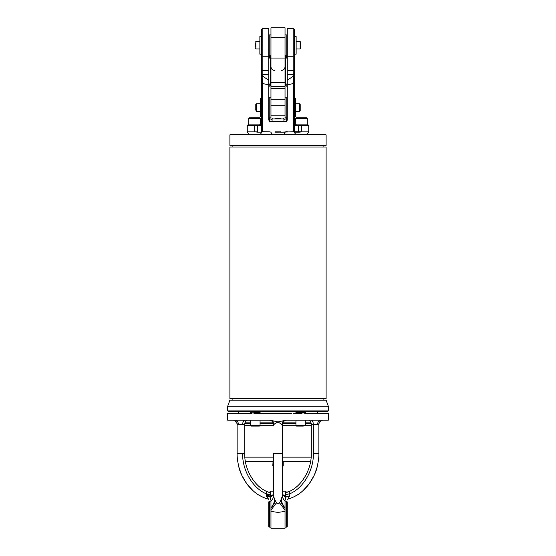 <?xml version="1.0" encoding="UTF-8"?>
<svg xmlns="http://www.w3.org/2000/svg" width="556" height="556" viewBox="0 0 556 556"><rect width="100%" height="100%" fill="white"/><g stroke="black" fill="none" stroke-linecap="round" stroke-linejoin="round"><path stroke-width="0.83" d="M270.967 501.185L269.486 501.185L269.486 527.088L270.967 527.088M285.033 499.705L285.402 499.337L285.033 499.705L285.033 528.2L270.967 528.2L270.967 499.705L270.598 499.337L270.967 499.934M269.486 527.088L268.75 526.351L268.75 501.929L269.486 501.185M285.033 527.088L286.514 527.088L286.514 501.185L285.033 501.185M286.514 501.185L287.25 501.929L287.25 526.351L286.514 527.088M255.795 109.608L255.795 104.278L255.795 109.608M268.75 100.907L269.194 100.907M286.806 100.907L287.25 100.907M294.652 116.412L295.764 116.412L295.764 98.648L294.652 98.648M300.205 107.53L300.205 105.682M300.205 104.278L300.205 110.79L299.76 111.228L299.76 103.833L300.205 104.278M295.764 103.833L299.76 103.833M261.348 116.412L260.236 116.412L260.236 98.648L261.716 98.648M255.426 47.142L255.426 43.438M261.348 36.411L259.867 36.411L259.867 54.168L261.348 54.168L261.348 71.314M300.574 42.166L300.574 48.546L300.129 48.991L300.129 41.589L300.574 42.034M300.574 45.891L300.574 47.364M294.652 36.411L296.133 36.411L296.133 54.168L294.652 54.168L294.652 35.299M270.967 58.887L270.23 58.887L268.75 56.636L270.23 56.364L270.23 55.649L270.967 55.649L269.194 55.649L269.194 34.931L270.967 34.931M285.033 88.661L270.967 88.661L270.967 27.8L285.033 27.8L285.033 119.742L283.921 119.742M270.967 88.696L270.967 89.057M285.033 89.064L285.033 88.696M270.967 86.736L285.033 86.736M285.033 34.931L286.806 34.931L286.806 55.649L285.033 55.649L285.77 55.649L285.77 56.364L287.25 56.636L285.77 58.887L285.77 56.364L285.033 56.364M270.967 117.893L269.194 117.893L269.194 97.168L270.967 97.168M272.079 119.742L270.967 119.742L270.967 88.661M285.033 97.168L286.806 97.168L286.806 117.893L285.033 117.893M274.956 118.185L281.044 118.185M287.327 131.73L285.784 131.73L287.327 131.73M270.216 131.883L262.439 131.73M295.326 124.217L294.652 122.626L294.652 83.212L287.25 84.922L287.237 120.235M293.561 131.883L299.114 132.196L294.166 132.196L293.561 131.73M296.869 124.85L294.652 125.586L294.652 122.626A2.217 2.217 0 0 0 296.869 124.85C294.465 123.842 294.465 123.842 296.869 124.85L308.01 124.85L308.747 125.586L298.35 125.586L298.35 131.73L301.345 131.883L299.114 132.196M298.35 131.73L275.574 132.196M248.358 124.85L259.131 124.85C261.535 123.842 261.535 123.842 259.131 124.85A2.217 2.217 0 0 0 261.348 122.626L260.576 124.315L260.576 118.56L259.833 117.816L249.47 117.816L248.734 118.56L260.576 118.56M287.25 120.04L285.77 121.521L270.23 121.521L268.75 120.04L268.75 84.922L261.348 83.212L261.348 80.815M261.348 131.73L261.348 77.604A1.48 1.279 0 0 1 262.828 76.325L262.349 83.212L262.349 131.73M268.75 80.203L268.75 74.504L262.828 74.504L261.348 75.984L261.348 77.604L261.348 69.486A1.48 0.952 0 0 0 262.828 70.438L262.828 76.325L268.75 80.203L268.75 84.922L268.75 80.815M287.25 84.922L287.25 80.203L293.172 76.325A1.48 1.279 0 0 1 294.652 77.604L294.652 131.73L294.652 125.586L298.35 125.586L298.35 124.85M293.651 131.73L293.651 83.212L293.172 70.438A1.48 0.952 -0 0 0 294.652 69.486L294.652 77.604L294.652 75.984L293.172 74.504L287.25 74.504L287.25 80.203M270.967 85.256L270.23 85.256L268.75 86.736C268.84 84.894 269.333 83.88 270.23 83.685L270.967 83.685M285.77 85.256L285.77 83.685C286.667 83.88 287.16 84.894 287.25 86.736L285.77 85.256L285.033 85.256M268.75 54.412L269.194 55.294M286.806 55.294L287.25 54.412M293.172 28.266L287.25 28.266L287.25 70.438L293.172 70.438L293.172 28.266L294.652 29.746L294.652 69.486M261.348 69.486L261.348 29.746L262.828 28.266L262.828 70.438L268.75 70.438L268.75 28.266L262.828 28.266M261.348 75.984L261.348 78.125M275.373 131.883L280.627 131.883M254.655 124.85L254.655 131.883L257.074 131.883L247.253 131.883L249.067 134.469M306.933 134.469L308.747 131.883L301.345 131.883L301.345 124.85M257.65 131.73L257.65 125.586L261.348 125.586L259.131 124.85L257.65 124.85L257.65 125.586L247.253 125.586L247.99 124.85M268.75 74.504L268.75 70.438M287.25 70.438L287.25 74.504M257.908 117.816L257.178 117.816M304 117.816L306.53 117.816L307.266 118.56L295.424 118.56L296.167 117.816L304 117.816M258.825 426.07L251.027 426.07L250.429 425.472L260.055 425.472L259.457 426.07M303.319 426.07L296.543 426.07L295.945 425.472L305.571 425.472L304.973 426.07M247.531 420.148C245.794 420.392 244.862 421.872 244.744 424.589L237.127 424.589C237.766 422.039 233.437 419.634 232.686 420.148L269.973 420.148L278 421.921L286.027 420.148L323.3 420.148C320.617 420.412 319.137 421.893 318.873 424.589L318.873 453.453L318.873 424.589L313.327 424.589L313.327 453.453L318.873 453.453C319.061 456.344 318.491 460.841 317.17 466.936C316.107 471.981 313.389 477.708 309.011 484.13C300.754 494.395 294.652 496.869 287.911 499.1L289.488 496.251L289.968 493.7L288.779 491.678L285.436 492.54L285.826 499.337M285.798 499.337L285.714 495.507L284.811 496.772L283.15 495.187L282.441 491.56M282.302 497.564L281.211 499.9A18.501 6.985 -132.7 0 0 285.033 508.128L285.033 508.386A18.501 2.148 -127.5 0 1 280.433 501.144L282.441 495.896M286.875 420.148L286.882 420.148C284.206 420.385 282.726 421.865 282.441 424.589L282.441 453.453L273.559 453.453L273.559 495.952L274.789 499.9L276.561 502.805C277.527 504.257 278.486 504.257 279.439 502.805A18.501 2.578 -121.5 0 1 285.033 510.345L285.033 511.096C280.335 512.583 275.651 512.583 270.967 511.096M275.192 500.525L275.567 501.144A18.501 2.148 -52.5 0 1 270.967 508.386L270.967 508.128A18.501 6.985 -47.3 0 0 274.789 499.9M270.174 499.337L270.598 499.337L270.285 495.507L272.593 495.716M295.945 411.266L295.945 412.747L305.571 412.747L306.307 413.483L305.64 413.483L319.533 413.414L305.64 413.483L303.166 412.844L300.601 413.483L293.346 413.483M254.551 413.372L252.834 412.844L254.592 412.747L254.551 413.372L255.399 413.483L291.518 413.414A2.217 1.758 -90 0 0 291.601 413.435M250.429 411.266L250.429 412.747L252.834 412.844L251.166 413.372L236.502 413.414L244.57 413.414A2.217 2.182 -90 0 0 245.126 413.483L244.577 413.414M232.7 420.148L227.675 420.148L227.675 413.414L236.502 413.414M319.498 413.414L328.325 413.414L328.325 420.148L323.307 420.148M285.436 492.54C285.436 490.746 285.436 490.746 285.436 492.54L285.749 491.421A2.884 2.856 145.8 0 0 285.972 491.838L285.812 491.567A2.884 2.78 154 0 1 285.742 491.421A2.884 2.724 156.7 0 0 285.784 491.511L285.436 491.24M285.798 491.539A2.884 2.724 156.7 0 1 285.784 491.511L286.917 492.553M270.202 491.539A2.884 2.724 23.3 0 0 270.251 491.421L270.563 492.748L267.221 491.678L266.032 493.7L266.512 496.244L268.666 499.337L268.089 499.1C261.348 496.869 255.246 494.395 246.989 484.13C242.611 477.708 239.893 471.981 238.83 466.936C237.509 460.841 236.939 456.344 237.127 453.453L237.12 424.43M270.23 491.469L270.237 491.448A2.884 2.856 34.2 0 1 270.028 491.838L270.188 491.567A2.884 2.78 26 0 0 270.258 491.421L270.563 491.24M286.145 492.574A2.961 1.453 -76.5 0 1 285.436 493.304L285.436 492.748M270.563 492.54C270.563 490.746 270.563 490.746 270.563 492.54L270.563 492.748M270.563 493.29L270.563 493.304A2.961 1.453 76.5 0 1 269.855 492.574M301.282 411.266L327.957 411.266L328.325 410.898L227.675 410.898L228.043 411.266L301.282 411.266M283.407 495.716L285.714 495.507M273.559 491.56L272.85 495.187L271.189 496.772L270.285 495.507L270.563 496.432L270.563 493.304L270.251 494.673L266.032 493.7C252.132 487.904 242.062 469.208 242.673 453.453L237.127 453.453M269.118 420.148A4.441 4.441 0 0 1 273.559 424.589C273.281 421.872 271.801 420.392 269.118 420.148M311.103 420.148A4.441 2.217 90 0 1 313.327 424.589L311.256 424.589C311.145 421.879 310.213 420.399 308.469 420.148M244.744 424.589L244.744 453.453C244.14 468.527 253.932 486.382 267.221 491.678L269.584 492.505M266.512 496.244C268.659 496.126 269.896 496.64 270.23 497.794L270.23 498.885M266.129 494.972L270.23 496.119M270.23 495.139L270.251 494.673L270.23 495.104L265.963 494.117M265.976 493.971L270.237 494.951M313.327 453.453C313.938 469.208 303.868 487.904 289.968 493.7L285.749 494.673M285.77 495.945L285.77 497.794C286.083 496.626 287.32 496.112 289.488 496.251M311.256 424.589L311.256 453.453C311.86 468.527 302.068 486.382 288.779 491.678L286.416 492.505M285.77 495.104L285.77 497.794M285.277 420.19A4.441 3.913 -90 0 0 281.913 424.589L278 421.921L273.559 424.589M279.439 502.805L280.433 501.144M282.441 453.453L282.441 495.952A18.501 9.654 180 0 0 285.033 500.88M281.211 499.9L280.808 500.532M277.103 503.555L276.561 502.805A18.501 2.578 -58.5 0 0 270.967 510.345M273.691 497.509L273.587 496.772M273.559 495.896L273.559 495.952A18.501 9.654 0 0 1 270.967 500.88M311.436 413.414A2.217 2.182 -90 0 1 310.88 413.483M262.654 413.483L264.482 413.414A2.217 1.758 90 0 1 264.399 413.435M304.563 412.747A0.737 0.584 -90 0 0 304.834 413.372M301.408 412.747L301.449 413.372M251.437 412.747A0.737 0.584 -90 0 1 251.166 413.372M250.429 412.747L249.693 413.483L250.36 413.483M282.441 424.589A4.441 4.441 0 0 1 286.882 420.148A4.441 4.441 0 0 0 282.441 424.589L281.913 424.589M270.723 420.19A4.441 3.913 -90 0 1 274.087 424.589M317.608 424.589A4.441 2.919 90 0 1 320.277 420.162M318.803 424.589A4.441 4.358 90 0 1 322.786 420.162M237.197 424.589A4.441 4.358 90 0 0 233.214 420.162M238.392 424.589A4.441 2.919 90 0 0 235.723 420.162M270.23 499.337L270.23 495.104M270.285 495.507L270.285 499.337M227.675 406.262L328.325 406.262L326.108 400.167L229.892 400.167L227.675 406.262L227.675 410.898M323.884 398.687L323.884 400.167M328.325 406.262L328.325 410.898M229.892 398.687L326.108 398.687L326.108 147.055L229.892 147.055L229.892 398.687M326.108 134.837L229.892 134.837L230.267 134.469L325.733 134.469L326.108 134.837L326.108 145.575L229.892 145.575L229.892 134.837M232.116 147.055L232.116 145.575M317.226 411.266L317.226 411.635M311.256 425.694L305.522 425.694M295.994 425.694L282.441 425.694M273.559 425.694L260.006 425.694M250.478 425.694L244.744 425.694M311.193 423.596L305.571 423.596M295.945 423.596L282.552 423.596M273.448 423.596L260.055 423.596M250.429 423.596L244.807 423.596M311.047 422.852L305.571 422.852M295.945 422.852L282.795 422.852M273.204 422.852L260.055 422.852M250.429 422.852L244.953 422.852M317.594 413.74L317.594 411.635L305.571 411.635M295.945 411.635L260.055 411.635M250.429 411.635L238.406 411.635L238.406 413.414M273.038 465.219L273.774 466.699M273.038 461.591L272.822 465.956L273.566 466.699L272.836 465.219M273.038 465.956L273.559 465.956M282.441 465.956L283.178 465.956L282.441 466.699M282.441 461.591L310.554 461.591L283.178 461.737M272.822 461.737L245.446 461.591L273.559 461.591M260.236 111.228L256.24 111.228L256.24 103.833L255.795 104.278M259.867 48.991L255.871 48.991L255.871 41.589L255.426 42.034M270.967 82.371L285.033 82.371M270.967 58.081L285.033 58.081M270.967 37.315L285.033 37.315M285.033 115.863L270.967 115.863M285.033 105.793L270.967 105.793M285.033 99.76L270.967 99.76M272.079 121.521L272.079 118.928L283.921 118.928L283.178 118.185M270.23 85.256L270.23 56.364L270.967 56.364M285.033 83.685L285.77 83.685L285.77 58.887L285.033 58.887M287.25 56.232L293.172 56.232A1.48 0.952 -0 0 0 294.652 55.28M261.348 55.28A1.48 0.952 -0 0 0 262.828 56.232L268.75 56.232M283.588 134.469L285.179 132.196L280.426 132.196M260.243 134.469L261.834 132.196L256.886 132.196M270.14 491.664A2.884 2.78 26 0 0 270.188 491.567L269.083 492.553L270.028 491.838M254.592 412.747L260.055 412.747L260.055 411.266M285.436 493.304L285.436 496.432M242.673 424.589A4.441 2.217 90 0 1 244.897 420.148M244.744 453.453L242.673 453.453M244.89 457.15L273.559 457.15M282.441 457.15L311.11 457.15M260.236 103.833L256.24 103.833M256.24 111.228L255.795 110.79M268.75 114.154L269.194 114.154M286.806 114.154L287.25 114.154M295.764 111.228L299.76 111.228M259.867 41.589L255.871 41.589M255.871 48.991L255.426 48.546M296.133 48.991L300.129 48.991M296.133 41.589L300.129 41.589M268.75 51.91L269.194 51.91M286.806 51.91L287.25 51.91M268.75 38.663L269.194 38.663M286.806 38.663L287.25 38.663M281.329 70.452C283.581 70.23 284.811 69 285.033 66.755M274.671 70.452C272.419 70.23 271.189 69 270.967 66.755M286.514 121.319L286.514 117.893M269.486 121.319L269.486 117.893M283.921 121.521L283.921 118.928M272.079 118.928L272.822 118.185M268.75 86.736L268.861 86.166M287.139 86.166L287.25 86.736M285.179 132.196L285.784 131.883M261.834 132.196L262.439 131.883M295.757 134.469L294.166 132.196M272.412 134.469L270.821 132.196M308.747 125.586L308.747 131.883M247.253 125.586L247.253 131.883M248.734 124.85L248.734 118.56M307.266 124.85L307.266 118.56M295.424 124.315L295.424 118.56M250.429 420.148L250.429 425.472M260.055 420.148L260.055 425.472M295.945 420.148L295.945 425.472M305.571 420.148L305.571 425.472M305.571 412.747L305.571 411.266M287.911 499.1L287.334 499.337L287.911 499.1M266.539 498.621L264.559 497.898M262.522 497.015L258.978 495.118M257.018 493.853L254.829 492.227M253.216 490.878L247.052 484.213L241.811 475.331M241.589 474.831L238.878 467.116M289.461 498.621L291.441 497.898M293.478 497.015L297.022 495.118M298.982 493.853L301.171 492.227M302.784 490.878L308.948 484.213L314.189 475.331M314.46 474.727L317.142 467.04M285.436 491.198L282.441 491.198M273.559 491.198L270.563 491.198M295.945 412.747L295.208 413.483M260.055 412.747L260.792 413.483M237.071 423.908L236.585 422.47M236.55 422.407L236.098 421.747M236.001 421.636L235.612 421.246M235.584 421.219L234.868 420.718M233.756 420.28L233.395 420.204M233.325 420.19L232.936 420.155M232.116 398.687L232.116 400.167M323.884 147.055L323.884 145.575M238.774 411.266L238.774 411.635M283.178 461.591L283.178 465.956"/></g></svg>
